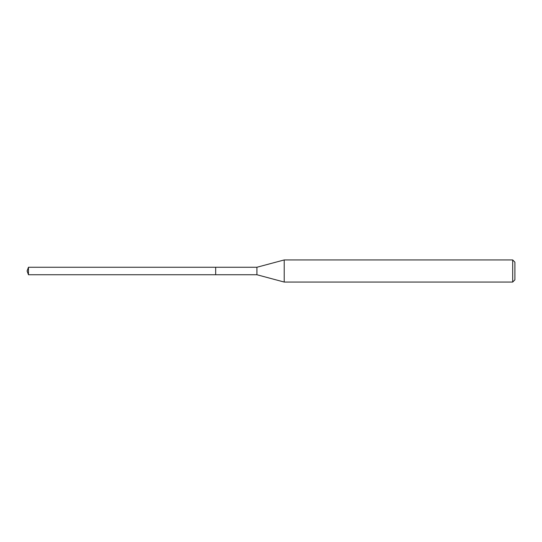 <?xml version="1.0" encoding="UTF-8"?>
<svg xmlns="http://www.w3.org/2000/svg" width="542" height="542" viewBox="0 0 542 542"><rect width="100%" height="100%" fill="white"/><g stroke="black" fill="none" stroke-linecap="round" stroke-linejoin="round"><path stroke-width="0.81" d="M215.669 267.253L28.462 267.253L28.462 274.747L215.669 274.747L215.669 267.253L215.669 274.747L256.922 274.747L256.922 267.253L215.669 267.253M28.462 274.747L27.1 271L28.462 267.253M256.922 267.253L284.211 259.943L284.211 282.057L256.922 274.747M284.211 282.057L512.691 282.057L512.691 259.943L284.211 259.943M512.691 259.943L514.9 262.159L514.9 279.841L512.691 282.057"/></g></svg>
